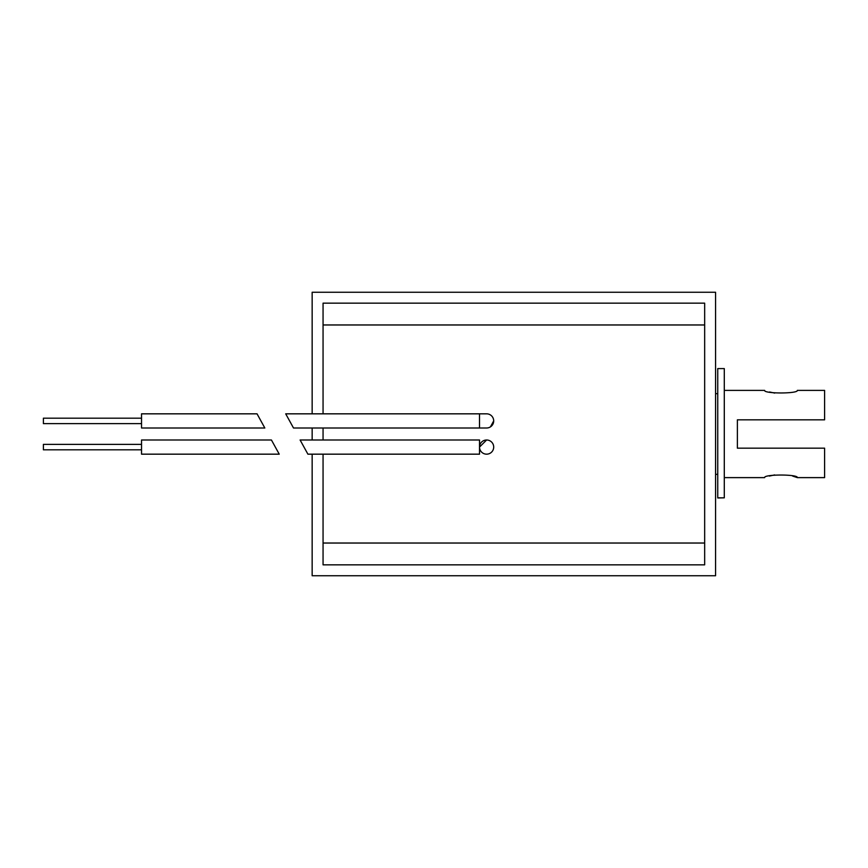 <?xml version="1.0" encoding="UTF-8"?>
<svg xmlns="http://www.w3.org/2000/svg" width="868" height="868" viewBox="0 0 868 868"><rect width="100%" height="100%" fill="white"/><g stroke="black" fill="none" stroke-linecap="round" stroke-linejoin="round"><path stroke-width="1.3" d="M479.516 447.085A7.085 7.085 0 0 0 486.612 454.17A7.085 7.085 0 0 0 493.697 447.085A7.085 7.085 0 0 0 486.612 440A7.085 7.085 0 0 0 479.516 447.085L486.601 440M479.516 454.17L479.516 440L300.1 440L307.901 454.17L479.516 454.17M304.006 447.085L300.1 440M293.503 428L285.702 413.83L293.503 428L486.612 428A7.085 7.085 0 0 0 493.697 420.915L490.442 426.872M493.697 420.915A7.085 7.085 0 0 0 486.612 413.83A7.085 7.085 0 0 1 493.697 420.915A7.085 7.085 0 0 1 486.612 428M285.702 413.83L486.612 413.83M323.059 413.83L323.059 303.16L704.664 303.16L704.664 564.84L323.059 564.84L323.059 454.17M323.059 440L323.059 428M312.154 454.17L312.154 575.744L715.568 575.744L715.568 292.256L312.154 292.256L312.154 413.83M312.154 440L312.154 428M257.036 413.83L264.827 428L257.036 413.83L141.527 413.83L141.527 428L264.827 428M141.527 418.192L43.4 418.192L43.4 423.638L141.527 423.638M141.527 444.362L43.4 444.362L43.4 449.808L141.527 449.808M279.236 454.17L271.434 440L141.527 440L141.527 454.17L279.236 454.17M724.292 497.831L717.749 497.961L717.749 368.585L724.292 368.585L724.292 497.831L717.749 497.831M774.636 474.926L769.406 476.055M724.292 477.617L764.632 477.617C763.623 474.178 798.365 474.188 797.345 477.617L792.658 476.076M797.345 477.617L824.6 477.617L824.6 448.17L737.377 448.17L737.377 419.83L824.6 419.83L824.6 390.383L797.345 390.383C798.354 393.822 763.601 393.812 764.632 390.383L724.292 390.383M769.569 391.989L774.723 393.085M479.516 428L479.516 413.83M704.664 324.968L323.059 324.968M704.664 543.032L323.059 543.032M715.568 474.34L717.749 474.34M715.568 393.66L717.749 393.66"/></g></svg>
